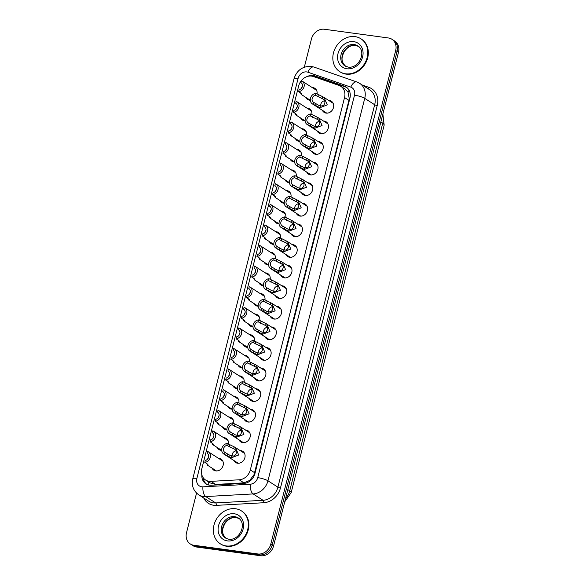 <?xml version="1.0" encoding="UTF-8"?>
<svg xmlns="http://www.w3.org/2000/svg" width="585" height="585" viewBox="0 0 585 585"><rect width="100%" height="100%" fill="white"/><g stroke="black" fill="none" stroke-linecap="round" stroke-linejoin="round"><path stroke-width="0.88" d="M240.084 450.53A6.647 5.638 122.7 0 1 240.749 450.582A6.647 5.638 122.7 0 1 242.738 451.306A6.647 5.638 122.7 0 1 244.479 458.845A6.647 5.638 122.7 0 1 237.554 463.218A6.647 5.638 122.7 0 1 235.565 462.494A6.647 5.638 122.7 0 1 233.751 460.402M245.29 429.938A6.647 5.638 122.7 0 1 245.963 429.982A6.647 5.638 122.7 0 1 247.945 430.714A6.647 5.638 122.7 0 1 249.693 438.253A6.647 5.638 122.7 0 1 242.76 442.626A6.647 5.638 122.7 0 1 240.771 441.902A6.647 5.638 122.7 0 1 238.965 439.81M250.504 409.339A6.647 5.638 122.7 0 1 251.17 409.39A6.647 5.638 122.7 0 1 253.159 410.114A6.647 5.638 122.7 0 1 254.899 417.653A6.647 5.638 122.7 0 1 247.974 422.026A6.647 5.638 122.7 0 1 245.985 421.302A6.647 5.638 122.7 0 1 244.172 419.211M255.718 388.747A6.647 5.638 122.7 0 1 256.384 388.798A6.647 5.638 122.7 0 1 258.373 389.522A6.647 5.638 122.7 0 1 260.113 397.061A6.647 5.638 122.7 0 1 253.188 401.434A6.647 5.638 122.7 0 1 251.199 400.71A6.647 5.638 122.7 0 1 249.386 398.619M260.925 368.155A6.647 5.638 122.7 0 1 261.597 368.199A6.647 5.638 122.7 0 1 263.579 368.923A6.647 5.638 122.7 0 1 265.327 376.462A6.647 5.638 122.7 0 1 258.394 380.842A6.647 5.638 122.7 0 1 256.405 380.111A6.647 5.638 122.7 0 1 254.599 378.027M266.138 347.556A6.647 5.638 122.7 0 1 266.804 347.607A6.647 5.638 122.7 0 1 268.793 348.331A6.647 5.638 122.7 0 1 270.533 355.87A6.647 5.638 122.7 0 1 263.608 360.243A6.647 5.638 122.7 0 1 261.619 359.519A6.647 5.638 122.7 0 1 259.806 357.428M271.352 326.964A6.647 5.638 122.7 0 1 272.018 327.008A6.647 5.638 122.7 0 1 274.007 327.739A6.647 5.638 122.7 0 1 275.747 335.278A6.647 5.638 122.7 0 1 268.822 339.651A6.647 5.638 122.7 0 1 266.833 338.927A6.647 5.638 122.7 0 1 265.02 336.836M276.559 306.364A6.647 5.638 122.7 0 1 277.231 306.416A6.647 5.638 122.7 0 1 279.213 307.14A6.647 5.638 122.7 0 1 280.961 314.679A6.647 5.638 122.7 0 1 274.029 319.052A6.647 5.638 122.7 0 1 272.04 318.328A6.647 5.638 122.7 0 1 270.233 316.236M281.773 285.772A6.647 5.638 122.7 0 1 282.438 285.824A6.647 5.638 122.7 0 1 284.427 286.548A6.647 5.638 122.7 0 1 286.167 294.087A6.647 5.638 122.7 0 1 279.242 298.46A6.647 5.638 122.7 0 1 277.253 297.736A6.647 5.638 122.7 0 1 275.44 295.644M286.986 265.18A6.647 5.638 122.7 0 1 287.652 265.224A6.647 5.638 122.7 0 1 289.641 265.948A6.647 5.638 122.7 0 1 291.381 273.488A6.647 5.638 122.7 0 1 284.449 277.868A6.647 5.638 122.7 0 1 282.467 277.136A6.647 5.638 122.7 0 1 280.654 275.052M292.193 244.581A6.647 5.638 122.7 0 1 292.866 244.632A6.647 5.638 122.7 0 1 294.847 245.356A6.647 5.638 122.7 0 1 296.595 252.895A6.647 5.638 122.7 0 1 289.663 257.268A6.647 5.638 122.7 0 1 287.674 256.544A6.647 5.638 122.7 0 1 285.868 254.453M297.407 223.989A6.647 5.638 122.7 0 1 298.072 224.033A6.647 5.638 122.7 0 1 300.061 224.764A6.647 5.638 122.7 0 1 301.801 232.303A6.647 5.638 122.7 0 1 294.877 236.676A6.647 5.638 122.7 0 1 292.888 235.952A6.647 5.638 122.7 0 1 291.074 233.861M302.62 203.39A6.647 5.638 122.7 0 1 303.286 203.441A6.647 5.638 122.7 0 1 305.275 204.165A6.647 5.638 122.7 0 1 307.015 211.704A6.647 5.638 122.7 0 1 300.083 216.077A6.647 5.638 122.7 0 1 298.101 215.353A6.647 5.638 122.7 0 1 296.288 213.262M307.827 182.798A6.647 5.638 122.7 0 1 308.492 182.849A6.647 5.638 122.7 0 1 310.481 183.573A6.647 5.638 122.7 0 1 312.229 191.112A6.647 5.638 122.7 0 1 305.297 195.485A6.647 5.638 122.7 0 1 303.308 194.761A6.647 5.638 122.7 0 1 301.502 192.67M313.041 162.206A6.647 5.638 122.7 0 1 313.706 162.25A6.647 5.638 122.7 0 1 315.695 162.974A6.647 5.638 122.7 0 1 317.436 170.513A6.647 5.638 122.7 0 1 310.511 174.893A6.647 5.638 122.7 0 1 308.522 174.162A6.647 5.638 122.7 0 1 306.708 172.078M318.255 141.607A6.647 5.638 122.7 0 1 318.92 141.658A6.647 5.638 122.7 0 1 320.909 142.382A6.647 5.638 122.7 0 1 322.649 149.921A6.647 5.638 122.7 0 1 315.717 154.294A6.647 5.638 122.7 0 1 313.736 153.57A6.647 5.638 122.7 0 1 311.922 151.478M323.461 121.015A6.647 5.638 122.7 0 1 324.127 121.058A6.647 5.638 122.7 0 1 326.116 121.79A6.647 5.638 122.7 0 1 327.863 129.329A6.647 5.638 122.7 0 1 320.931 133.702A6.647 5.638 122.7 0 1 318.942 132.978A6.647 5.638 122.7 0 1 317.136 130.886M328.675 100.415A6.647 5.638 122.7 0 1 329.34 100.466A6.647 5.638 122.7 0 1 331.329 101.19A6.647 5.638 122.7 0 1 333.07 108.73A6.647 5.638 122.7 0 1 326.145 113.102A6.647 5.638 122.7 0 1 324.156 112.379A6.647 5.638 122.7 0 1 322.342 110.287M218.337 458.223A6.647 5.638 122.7 0 1 219.002 458.267A6.647 5.638 122.7 0 1 220.991 458.998A6.647 5.638 122.7 0 1 222.731 466.537A6.647 5.638 122.7 0 1 215.806 470.91A6.647 5.638 122.7 0 1 213.817 470.186A6.647 5.638 122.7 0 1 212.004 468.095M223.55 437.624A6.647 5.638 122.7 0 1 224.216 437.675A6.647 5.638 122.7 0 1 226.205 438.399A6.647 5.638 122.7 0 1 228.464 444.205M221.715 450.362A6.647 5.638 122.7 0 1 221.013 450.311A6.647 5.638 122.7 0 1 219.024 449.587A6.647 5.638 122.7 0 1 217.218 447.496M228.757 417.032A6.647 5.638 122.7 0 1 229.422 417.083A6.647 5.638 122.7 0 1 231.411 417.807A6.647 5.638 122.7 0 1 233.678 423.613M215.251 421.171L215.733 419.255A3.912 3.313 -57.3 0 0 218.958 416.162A3.912 3.313 -57.3 0 0 217.73 412.279A3.912 3.313 -57.3 0 0 217.525 412.162L218.015 410.246A5.865 4.972 -57.3 0 1 218.783 410.633A5.865 4.972 -57.3 0 1 220.53 416.739A5.865 4.972 -57.3 0 1 215.251 421.171L217.642 422.706L218.439 423.862L217.774 423.92L226.892 429.77A6.647 5.638 122.7 0 1 226.227 429.719A6.647 5.638 122.7 0 1 224.238 428.995A6.647 5.638 122.7 0 1 222.432 426.904M233.971 396.44A6.647 5.638 122.7 0 1 234.636 396.484A6.647 5.638 122.7 0 1 236.625 397.208A6.647 5.638 122.7 0 1 238.885 403.014M232.135 409.171A6.647 5.638 122.7 0 1 231.441 409.127A6.647 5.638 122.7 0 1 229.452 408.396A6.647 5.638 122.7 0 1 227.638 406.312M239.185 375.841A6.647 5.638 122.7 0 1 239.85 375.892A6.647 5.638 122.7 0 1 241.839 376.616A6.647 5.638 122.7 0 1 244.099 382.422M237.349 388.579A6.647 5.638 122.7 0 1 236.647 388.528A6.647 5.638 122.7 0 1 234.658 387.804A6.647 5.638 122.7 0 1 232.852 385.712M244.391 355.249A6.647 5.638 122.7 0 1 245.056 355.292A6.647 5.638 122.7 0 1 247.045 356.024A6.647 5.638 122.7 0 1 249.312 361.83M242.556 367.98A6.647 5.638 122.7 0 1 241.861 367.936A6.647 5.638 122.7 0 1 239.872 367.212A6.647 5.638 122.7 0 1 238.066 365.12M249.605 334.649A6.647 5.638 122.7 0 1 250.27 334.7A6.647 5.638 122.7 0 1 252.259 335.424A6.647 5.638 122.7 0 1 254.519 341.23M247.769 347.388A6.647 5.638 122.7 0 1 247.075 347.336A6.647 5.638 122.7 0 1 245.086 346.612A6.647 5.638 122.7 0 1 243.272 344.521M254.819 314.057A6.647 5.638 122.7 0 1 255.484 314.108A6.647 5.638 122.7 0 1 257.473 314.832A6.647 5.638 122.7 0 1 259.733 320.639M252.983 326.796A6.647 5.638 122.7 0 1 252.281 326.744A6.647 5.638 122.7 0 1 250.292 326.02A6.647 5.638 122.7 0 1 248.486 323.929M260.025 293.465A6.647 5.638 122.7 0 1 260.691 293.509A6.647 5.638 122.7 0 1 262.68 294.233A6.647 5.638 122.7 0 1 264.939 300.039M258.19 306.196A6.647 5.638 122.7 0 1 257.495 306.152A6.647 5.638 122.7 0 1 255.506 305.421A6.647 5.638 122.7 0 1 253.7 303.337M265.239 272.866A6.647 5.638 122.7 0 1 265.904 272.917A6.647 5.638 122.7 0 1 267.893 273.641A6.647 5.638 122.7 0 1 270.153 279.447M263.404 285.604A6.647 5.638 122.7 0 1 262.709 285.553A6.647 5.638 122.7 0 1 260.72 284.829A6.647 5.638 122.7 0 1 258.906 282.738M270.453 252.274A6.647 5.638 122.7 0 1 271.118 252.318A6.647 5.638 122.7 0 1 273.107 253.049A6.647 5.638 122.7 0 1 275.367 258.855M268.617 265.005A6.647 5.638 122.7 0 1 267.915 264.961A6.647 5.638 122.7 0 1 265.926 264.237A6.647 5.638 122.7 0 1 264.12 262.146M275.659 231.675A6.647 5.638 122.7 0 1 276.325 231.726A6.647 5.638 122.7 0 1 278.314 232.45A6.647 5.638 122.7 0 1 280.573 238.256M273.824 244.413A6.647 5.638 122.7 0 1 273.129 244.362A6.647 5.638 122.7 0 1 271.14 243.638A6.647 5.638 122.7 0 1 269.327 241.546M280.873 211.083A6.647 5.638 122.7 0 1 281.539 211.134A6.647 5.638 122.7 0 1 283.528 211.858A6.647 5.638 122.7 0 1 285.787 217.664M279.038 223.821A6.647 5.638 122.7 0 1 278.343 223.77A6.647 5.638 122.7 0 1 276.354 223.046A6.647 5.638 122.7 0 1 274.541 220.954M286.087 190.491A6.647 5.638 122.7 0 1 286.752 190.534A6.647 5.638 122.7 0 1 288.741 191.258A6.647 5.638 122.7 0 1 291.001 197.065M284.252 203.222A6.647 5.638 122.7 0 1 283.549 203.178A6.647 5.638 122.7 0 1 281.56 202.447A6.647 5.638 122.7 0 1 279.754 200.362M291.293 169.891A6.647 5.638 122.7 0 1 291.959 169.942A6.647 5.638 122.7 0 1 293.948 170.666A6.647 5.638 122.7 0 1 296.207 176.473M289.458 182.63A6.647 5.638 122.7 0 1 288.763 182.578A6.647 5.638 122.7 0 1 286.774 181.855A6.647 5.638 122.7 0 1 284.961 179.763M296.507 149.299A6.647 5.638 122.7 0 1 297.173 149.343A6.647 5.638 122.7 0 1 299.162 150.074A6.647 5.638 122.7 0 1 301.421 155.881M282.994 153.438L283.484 151.522A3.912 3.313 -57.3 0 0 286.701 148.429A3.912 3.313 -57.3 0 0 285.48 144.546A3.912 3.313 -57.3 0 0 285.275 144.429L285.758 142.513A5.865 4.972 -57.3 0 1 286.533 142.901A5.865 4.972 -57.3 0 1 288.281 149.007A5.865 4.972 -57.3 0 1 282.994 153.438L285.385 154.974L286.182 156.129L285.517 156.188L294.643 162.03A6.647 5.638 122.7 0 1 293.977 161.987A6.647 5.638 122.7 0 1 291.988 161.263A6.647 5.638 122.7 0 1 290.175 159.171M301.721 128.7A6.647 5.638 122.7 0 1 302.386 128.751A6.647 5.638 122.7 0 1 304.375 129.475A6.647 5.638 122.7 0 1 306.635 135.281M299.886 141.438A6.647 5.638 122.7 0 1 299.184 141.387A6.647 5.638 122.7 0 1 297.195 140.663A6.647 5.638 122.7 0 1 295.388 138.572M306.928 108.108A6.647 5.638 122.7 0 1 307.593 108.159A6.647 5.638 122.7 0 1 309.582 108.883A6.647 5.638 122.7 0 1 311.842 114.689M293.421 112.247L293.904 110.331A3.912 3.313 -57.3 0 0 297.121 107.238A3.912 3.313 -57.3 0 0 295.9 103.355A3.912 3.313 -57.3 0 0 295.696 103.238L296.185 101.322A5.865 4.972 -57.3 0 1 296.953 101.71A5.865 4.972 -57.3 0 1 298.701 107.815A5.865 4.972 -57.3 0 1 293.421 112.247L295.813 113.782L296.61 114.938L295.944 114.996L305.063 120.846A6.647 5.638 122.7 0 1 304.397 120.795A6.647 5.638 122.7 0 1 302.408 120.071A6.647 5.638 122.7 0 1 300.595 117.98M312.141 87.516A6.647 5.638 122.7 0 1 312.807 87.56A6.647 5.638 122.7 0 1 314.796 88.284A6.647 5.638 122.7 0 1 317.055 94.09M310.306 100.247A6.647 5.638 122.7 0 1 309.611 100.203A6.647 5.638 122.7 0 1 307.622 99.472A6.647 5.638 122.7 0 1 305.809 97.388M313.341 76.511A11.729 9.945 -57.3 0 0 311.63 76.101A11.729 9.945 -57.3 0 0 298.694 85.878L201.81 468.768A11.729 9.945 -57.3 0 0 205.591 480.014A11.729 9.945 -57.3 0 0 210.9 481.367L239.185 479.795A11.729 9.945 -57.3 0 0 250.314 469.952L344.543 97.549A11.729 9.945 -57.3 0 0 340.77 86.295A11.729 9.945 -57.3 0 0 338.971 85.425L313.341 76.511M205.591 480.014L210.117 482.917L215.689 484.438L243.974 482.866L249.729 480.409L254.08 474.574L348.916 100.349L349.238 98.492L348.002 92.02L345.523 89.344L340.77 86.295M304.317 67.187L311.447 39.027A11.729 9.945 122.7 0 1 324.375 29.25L388.403 37.974A11.729 9.945 122.7 0 1 391.906 39.253A11.729 9.945 122.7 0 1 395.687 50.5L270.767 544.189A11.729 9.945 122.7 0 1 257.839 553.958L193.81 545.242L195.207 546.134A11.729 9.945 122.7 0 1 191.697 544.854A11.729 9.945 122.7 0 0 195.207 546.134L259.228 554.858L195.207 546.134L196.597 547.026A11.729 9.945 122.7 0 1 193.094 545.746L190.3 543.955A11.729 9.945 122.7 0 1 186.52 532.708L196.553 493.082M270.767 544.189L272.164 545.081A11.729 9.945 122.7 0 1 259.228 554.858A11.729 9.945 122.7 0 0 272.164 545.081L397.083 51.4L272.164 545.081L273.553 545.973A11.729 9.945 122.7 0 1 260.625 555.75L196.597 547.026M391.906 39.253L393.303 40.146A11.729 9.945 122.7 0 1 397.083 51.4A11.729 9.945 122.7 0 0 393.303 40.146L394.699 41.045A11.729 9.945 122.7 0 1 398.48 52.292L273.553 545.973M201.832 474.815A11.729 9.945 -57.3 0 0 205.964 483.875A11.729 9.945 -57.3 0 0 211.273 485.228L243.799 483.422A11.729 9.945 -57.3 0 0 254.936 473.572L349.896 98.273A11.729 9.945 -57.3 0 0 346.123 87.026A11.729 9.945 -57.3 0 0 344.324 86.156L314.847 75.904A11.729 9.945 -57.3 0 0 313.136 75.494A11.729 9.945 -57.3 0 0 307.205 76.525M312.712 76.321A11.729 9.945 122.7 0 1 314.533 76.386A11.729 9.945 122.7 0 1 316.244 76.796L345.72 87.048A11.729 9.945 122.7 0 1 346.795 87.509M193.81 545.242A11.729 9.945 122.7 0 1 190.3 543.955M206.688 484.285A11.729 9.945 122.7 0 1 203.258 477.806M298.628 91.655L299.118 89.739A3.912 3.313 -57.3 0 0 302.335 86.646A3.912 3.313 -57.3 0 0 301.114 82.763A3.912 3.313 -57.3 0 0 300.909 82.646L301.392 80.73A5.865 4.972 -57.3 0 1 302.167 81.118A5.865 4.972 -57.3 0 1 303.915 87.224A5.865 4.972 -57.3 0 1 298.628 91.655L301.019 93.19L301.816 94.339L301.151 94.397L300.558 92.891M301.348 88.43L302.482 85.871M300.909 82.646L301.304 82.894M313.626 102.368L318.825 105.388L320.456 105.768C325.026 107.04 326.766 100.174 322.255 98.646L315.425 95.275A3.912 3.313 -57.3 0 0 312.2 98.368A3.912 3.313 -57.3 0 0 313.428 102.251A3.912 3.313 -57.3 0 0 313.626 102.368L313.143 104.284L319.973 107.677L327.286 104.89L324.017 97.432L333.143 103.282M322.642 98.872L322.255 98.646L322.745 96.73L324.017 97.432M313.143 104.284A5.865 4.972 -57.3 0 1 312.368 103.896A5.865 4.972 -57.3 0 1 310.62 97.79A5.865 4.972 -57.3 0 1 315.907 93.359L322.745 96.73M315.907 93.359L315.425 95.275M324.565 100.81A3.912 3.313 -57.3 0 0 320.814 105.79M345.611 73.798A19.546 16.577 122.7 0 1 339.761 71.662A19.546 16.577 122.7 0 1 334.642 49.484A19.546 16.577 122.7 0 1 355.015 36.621A19.546 16.577 122.7 0 1 360.865 38.756A19.546 16.577 122.7 0 1 365.991 60.928A19.546 16.577 122.7 0 1 345.611 73.798M360.865 38.756L361.391 39.093A19.546 16.577 122.7 0 1 366.517 61.264A19.546 16.577 122.7 0 1 346.137 74.134A19.546 16.577 122.7 0 1 340.287 71.999L339.761 71.662M295.944 114.996L295.345 113.483M296.134 109.022L297.268 106.463M295.696 103.238L296.09 103.494M288.208 132.846L288.69 130.93A3.912 3.313 -57.3 0 0 291.915 127.83A3.912 3.313 -57.3 0 0 290.686 123.954A3.912 3.313 -57.3 0 0 290.489 123.837L290.972 121.914A5.865 4.972 -57.3 0 1 291.747 122.309A5.865 4.972 -57.3 0 1 293.495 128.415A5.865 4.972 -57.3 0 1 288.208 132.846L290.599 134.382L291.396 135.53L290.73 135.588L290.131 134.082M290.92 129.621L292.061 127.062M290.489 123.837L290.877 124.086M285.517 156.188L284.924 154.674M285.714 150.213L286.847 147.654M285.275 144.429L285.67 144.685M277.787 174.037L278.27 172.114A3.912 3.313 -57.3 0 0 281.487 169.021A3.912 3.313 -57.3 0 0 280.266 165.145A3.912 3.313 -57.3 0 0 280.061 165.021L280.551 163.105A5.865 4.972 -57.3 0 1 281.319 163.5A5.865 4.972 -57.3 0 1 283.067 169.606A5.865 4.972 -57.3 0 1 277.787 174.037L280.178 175.566L280.976 176.721L280.31 176.78L279.71 175.266M280.5 170.805L281.634 168.253M280.061 165.021L280.456 165.277M308.419 122.96L313.611 125.98L315.242 126.36C319.82 127.632 321.553 120.766 317.048 119.238L310.211 115.867A3.912 3.313 -57.3 0 0 306.993 118.96A3.912 3.313 -57.3 0 0 308.215 122.843A3.912 3.313 -57.3 0 0 308.419 122.96L307.929 124.876L314.759 128.276L322.072 125.49L318.81 118.031L327.929 123.874M317.436 119.472L317.048 119.238L317.531 117.329L318.81 118.031M307.929 124.876A5.865 4.972 -57.3 0 1 307.162 124.488A5.865 4.972 -57.3 0 1 305.414 118.382A5.865 4.972 -57.3 0 1 310.693 113.951L317.531 117.329M310.693 113.951L310.211 115.867M319.351 121.402A3.912 3.313 -57.3 0 0 315.608 126.382M303.205 143.559L308.405 146.579L310.035 146.959C314.606 148.232 316.346 141.365 311.834 139.83L304.997 136.466A3.912 3.313 -57.3 0 0 301.78 139.559A3.912 3.313 -57.3 0 0 303.001 143.442A3.912 3.313 -57.3 0 0 303.205 143.559L302.723 145.475L309.545 148.868L316.865 146.082L313.597 138.623L322.715 144.473M312.222 140.064L311.834 139.83L312.317 137.921L313.597 138.623M302.723 145.475A5.865 4.972 -57.3 0 1 301.948 145.087A5.865 4.972 -57.3 0 1 300.2 138.981A5.865 4.972 -57.3 0 1 305.487 134.55L312.317 137.921M305.487 134.55L304.997 136.466M314.145 142.001A3.912 3.313 -57.3 0 0 310.394 146.981M297.992 164.151L303.191 167.171L304.822 167.551C309.392 168.824 311.132 161.957 306.628 160.429L299.791 157.058A3.912 3.313 -57.3 0 0 296.566 160.151A3.912 3.313 -57.3 0 0 297.794 164.034A3.912 3.313 -57.3 0 0 297.992 164.151L297.509 166.067L304.339 169.467L311.651 166.681L308.383 159.215L317.509 165.065M307.008 160.656L306.628 160.429L307.11 158.513L308.383 159.215M297.509 166.067A5.865 4.972 -57.3 0 1 296.734 165.679A5.865 4.972 -57.3 0 1 294.986 159.573A5.865 4.972 -57.3 0 1 300.273 155.142L307.11 158.513M300.273 155.142L299.791 157.058M308.931 162.593A3.912 3.313 -57.3 0 0 305.187 167.573M226.146 545.922A19.546 16.577 122.7 0 1 220.296 543.787A19.546 16.577 122.7 0 1 215.17 521.608A19.546 16.577 122.7 0 1 235.55 508.745A19.546 16.577 122.7 0 1 241.4 510.88A19.546 16.577 122.7 0 1 246.526 533.052A19.546 16.577 122.7 0 1 226.146 545.922M241.4 510.88L241.927 511.217A19.546 16.577 122.7 0 1 247.045 533.388A19.546 16.577 122.7 0 1 226.666 546.251A19.546 16.577 122.7 0 1 220.823 544.116L220.296 543.787M272.573 194.63L273.056 192.714A3.912 3.313 -57.3 0 0 276.281 189.62A3.912 3.313 -57.3 0 0 275.052 185.737A3.912 3.313 -57.3 0 0 274.855 185.62L275.338 183.705A5.865 4.972 -57.3 0 1 276.113 184.092A5.865 4.972 -57.3 0 1 277.86 190.198A5.865 4.972 -57.3 0 1 272.573 194.63L274.965 196.165L275.762 197.313L275.096 197.372L274.497 195.865M275.286 191.405L276.427 188.845M274.855 185.62L275.25 185.869M267.36 215.221L267.85 213.306A3.912 3.313 -57.3 0 0 271.067 210.212A3.912 3.313 -57.3 0 0 269.846 206.329A3.912 3.313 -57.3 0 0 269.641 206.212L270.124 204.297A5.865 4.972 -57.3 0 1 270.899 204.684A5.865 4.972 -57.3 0 1 272.647 210.79A5.865 4.972 -57.3 0 1 267.36 215.221L269.751 216.757L270.548 217.912L269.882 217.971L269.29 216.457M270.08 211.997L271.213 209.437M269.641 206.212L270.036 206.468M262.153 235.821L262.636 233.905A3.912 3.313 -57.3 0 0 265.853 230.804A3.912 3.313 -57.3 0 0 264.632 226.929A3.912 3.313 -57.3 0 0 264.427 226.812L264.917 224.889A5.865 4.972 -57.3 0 1 265.685 225.283A5.865 4.972 -57.3 0 1 267.433 231.389A5.865 4.972 -57.3 0 1 262.153 235.821L264.544 237.356L265.341 238.505L264.676 238.563L264.076 237.057M264.866 232.596L265.999 230.037M264.427 226.812L264.822 227.06M292.785 184.743L297.977 187.77L299.608 188.143C304.185 189.416 305.918 182.549 301.414 181.021L294.577 177.657A3.912 3.313 -57.3 0 0 291.359 180.75A3.912 3.313 -57.3 0 0 292.58 184.626A3.912 3.313 -57.3 0 0 292.785 184.743L292.295 186.666L299.125 190.059L306.438 187.273L303.176 179.814L312.295 185.664M301.801 181.255L301.414 181.021L301.897 179.112L303.176 179.814M292.295 186.666A5.865 4.972 -57.3 0 1 291.527 186.271A5.865 4.972 -57.3 0 1 289.78 180.165A5.865 4.972 -57.3 0 1 295.059 175.734L301.897 179.112M295.059 175.734L294.577 177.657M303.717 183.193A3.912 3.313 -57.3 0 0 299.973 188.165M287.571 205.342L292.771 208.362L294.401 208.743C298.972 210.015 300.712 203.149 296.2 201.62L289.363 198.249A3.912 3.313 -57.3 0 0 286.145 201.342A3.912 3.313 -57.3 0 0 287.367 205.225A3.912 3.313 -57.3 0 0 287.571 205.342L287.089 207.258L293.911 210.651L301.231 207.865L297.962 200.406L307.081 206.256M296.588 201.847L296.2 201.62L296.683 199.704L297.962 200.406M287.089 207.258A5.865 4.972 -57.3 0 1 286.314 206.871A5.865 4.972 -57.3 0 1 284.566 200.765A5.865 4.972 -57.3 0 1 289.853 196.333L296.683 199.704M289.853 196.333L289.363 198.249M298.511 203.785A3.912 3.313 -57.3 0 0 294.76 208.765M282.358 225.934L287.557 228.954L289.187 229.335C293.758 230.607 295.498 223.741 290.994 222.212L284.156 218.841A3.912 3.313 -57.3 0 0 280.932 221.934A3.912 3.313 -57.3 0 0 282.16 225.817A3.912 3.313 -57.3 0 0 282.358 225.934L281.875 227.85L288.705 231.25L296.017 228.464L292.749 221.006L301.875 226.848M291.374 222.446L290.994 222.212L291.476 220.304L292.749 221.006M281.875 227.85A5.865 4.972 -57.3 0 1 281.1 227.463A5.865 4.972 -57.3 0 1 279.352 221.357A5.865 4.972 -57.3 0 1 284.639 216.925L291.476 220.304M284.639 216.925L284.156 218.841M293.297 224.377A3.912 3.313 -57.3 0 0 289.553 229.357M256.939 256.413L257.422 254.497A3.912 3.313 -57.3 0 0 260.647 251.404A3.912 3.313 -57.3 0 0 259.418 247.521A3.912 3.313 -57.3 0 0 259.221 247.404L259.703 245.488A5.865 4.972 -57.3 0 1 260.479 245.875A5.865 4.972 -57.3 0 1 262.226 251.981A5.865 4.972 -57.3 0 1 256.939 256.413L259.33 257.948L260.128 259.104L259.462 259.162L258.863 257.649M259.652 253.188L260.793 250.629M259.221 247.404L259.616 247.66M251.725 277.012L252.215 275.089A3.912 3.313 -57.3 0 0 255.433 271.996A3.912 3.313 -57.3 0 0 254.212 268.12A3.912 3.313 -57.3 0 0 254.007 267.996L254.49 266.08A5.865 4.972 -57.3 0 1 255.265 266.475A5.865 4.972 -57.3 0 1 257.012 272.581A5.865 4.972 -57.3 0 1 251.725 277.012L254.117 278.54L254.914 279.696L254.248 279.754L253.656 278.241M254.446 273.78L255.579 271.228M254.007 267.996L254.402 268.252M246.519 297.604L247.002 295.688A3.912 3.313 -57.3 0 0 250.219 292.595A3.912 3.313 -57.3 0 0 248.998 288.712A3.912 3.313 -57.3 0 0 248.793 288.595L249.283 286.679A5.865 4.972 -57.3 0 1 250.051 287.067A5.865 4.972 -57.3 0 1 251.799 293.173A5.865 4.972 -57.3 0 1 246.519 297.604L248.91 299.14L249.707 300.288L249.042 300.346L248.442 298.84M249.232 294.379L250.365 291.82M248.793 288.595L249.188 288.844M241.305 318.196L241.788 316.28A3.912 3.313 -57.3 0 0 245.013 313.187A3.912 3.313 -57.3 0 0 243.784 309.304A3.912 3.313 -57.3 0 0 243.587 309.187L244.069 307.271A5.865 4.972 -57.3 0 1 244.844 307.659A5.865 4.972 -57.3 0 1 246.592 313.765A5.865 4.972 -57.3 0 1 241.305 318.196L243.696 319.732L244.493 320.887L243.828 320.946L243.228 319.432M244.018 314.971L245.159 312.412M243.587 309.187L243.982 309.443M236.091 338.795L236.581 336.88A3.912 3.313 -57.3 0 0 239.799 333.779A3.912 3.313 -57.3 0 0 238.578 329.903A3.912 3.313 -57.3 0 0 238.373 329.786L238.855 327.863A5.865 4.972 -57.3 0 1 239.631 328.258A5.865 4.972 -57.3 0 1 241.378 334.364A5.865 4.972 -57.3 0 1 236.091 338.795L238.483 340.331L239.28 341.479L238.621 341.538L238.022 340.031M238.812 335.571L239.945 333.011M238.373 329.786L238.768 330.035M277.151 246.534L282.343 249.554L283.974 249.934C288.551 251.206 290.284 244.34 285.78 242.804L278.943 239.44A3.912 3.313 -57.3 0 0 275.725 242.534A3.912 3.313 -57.3 0 0 276.946 246.417A3.912 3.313 -57.3 0 0 277.151 246.534L276.661 248.449L283.491 251.842L290.803 249.056L287.542 241.598L296.661 247.448M286.167 243.038L285.78 242.804L286.262 240.896L287.542 241.598M276.661 248.449A5.865 4.972 -57.3 0 1 275.893 248.062A5.865 4.972 -57.3 0 1 274.146 241.956A5.865 4.972 -57.3 0 1 279.425 237.525L286.262 240.896M279.425 237.525L278.943 239.44M288.083 244.976A3.912 3.313 -57.3 0 0 284.339 249.956M271.937 267.126L277.136 270.146L278.767 270.526C283.337 271.798 285.078 264.932 280.566 263.404L273.729 260.033A3.912 3.313 -57.3 0 0 270.511 263.126A3.912 3.313 -57.3 0 0 271.733 267.009A3.912 3.313 -57.3 0 0 271.937 267.126L271.455 269.041L278.284 272.442L285.597 269.656L282.328 262.19L291.447 268.04M280.954 263.63L280.566 263.404L281.049 261.488L282.328 262.19M271.455 269.041A5.865 4.972 -57.3 0 1 270.68 268.654A5.865 4.972 -57.3 0 1 268.932 262.548A5.865 4.972 -57.3 0 1 274.219 258.117L281.049 261.488M274.219 258.117L273.729 260.033M282.877 265.568A3.912 3.313 -57.3 0 0 279.125 270.548M266.723 287.718L271.923 290.745L273.553 291.118C278.124 292.39 279.864 285.524 275.359 283.996L268.522 280.632A3.912 3.313 -57.3 0 0 265.298 283.725A3.912 3.313 -57.3 0 0 266.526 287.601A3.912 3.313 -57.3 0 0 266.723 287.718L266.241 289.641L273.071 293.034L280.383 290.248L277.114 282.789L286.24 288.639M275.74 284.23L275.359 283.996L275.842 282.087L277.114 282.789M266.241 289.641A5.865 4.972 -57.3 0 1 265.466 289.246A5.865 4.972 -57.3 0 1 263.718 283.14A5.865 4.972 -57.3 0 1 269.005 278.709L275.842 282.087M269.005 278.709L268.522 280.632M277.663 286.167A3.912 3.313 -57.3 0 0 273.919 291.14M261.517 308.317L266.709 311.337L268.339 311.717C272.917 312.99 274.65 306.123 270.146 304.595L263.308 301.224A3.912 3.313 -57.3 0 0 260.091 304.317A3.912 3.313 -57.3 0 0 261.312 308.2A3.912 3.313 -57.3 0 0 261.517 308.317L261.027 310.233L267.857 313.626L275.169 310.84L271.908 303.381L281.027 309.231M270.533 304.822L270.146 304.595L270.628 302.679L271.908 303.381M261.027 310.233A5.865 4.972 -57.3 0 1 260.259 309.845A5.865 4.972 -57.3 0 1 258.511 303.739A5.865 4.972 -57.3 0 1 263.791 299.308L270.628 302.679M263.791 299.308L263.308 301.224M272.449 306.759A3.912 3.313 -57.3 0 0 268.705 311.739M256.303 328.909L261.502 331.929L263.133 332.309C267.703 333.582 269.444 326.715 264.932 325.187L258.095 321.816A3.912 3.313 -57.3 0 0 254.877 324.909A3.912 3.313 -57.3 0 0 256.098 328.792A3.912 3.313 -57.3 0 0 256.303 328.909L255.82 330.825L262.65 334.225L269.963 331.439L266.694 323.98L275.813 329.823M265.319 325.421L264.932 325.187L265.414 323.278L266.694 323.98M255.82 330.825A5.865 4.972 -57.3 0 1 255.045 330.437A5.865 4.972 -57.3 0 1 253.298 324.331A5.865 4.972 -57.3 0 1 258.585 319.9L265.414 323.278M258.585 319.9L258.095 321.816M267.243 327.351A3.912 3.313 -57.3 0 0 263.491 332.331M230.885 359.387L231.367 357.472A3.912 3.313 -57.3 0 0 234.585 354.378A3.912 3.313 -57.3 0 0 233.364 350.495A3.912 3.313 -57.3 0 0 233.159 350.378L233.649 348.463A5.865 4.972 -57.3 0 1 234.417 348.85A5.865 4.972 -57.3 0 1 236.164 354.956A5.865 4.972 -57.3 0 1 230.885 359.387L233.276 360.923L234.073 362.078L233.408 362.137L232.808 360.623M233.598 356.163L234.739 353.603M233.159 350.378L233.554 350.634M225.671 379.987L226.154 378.064A3.912 3.313 -57.3 0 0 229.379 374.97A3.912 3.313 -57.3 0 0 228.15 371.095A3.912 3.313 -57.3 0 0 227.953 370.97L228.435 369.055A5.865 4.972 -57.3 0 1 229.21 369.449A5.865 4.972 -57.3 0 1 230.958 375.555A5.865 4.972 -57.3 0 1 225.671 379.987L228.062 381.515L228.859 382.67L228.194 382.729L227.594 381.215M228.384 376.755L229.525 374.203M227.953 370.97L228.347 371.226M220.457 400.579L220.947 398.663A3.912 3.313 -57.3 0 0 224.165 395.57A3.912 3.313 -57.3 0 0 222.943 391.687A3.912 3.313 -57.3 0 0 222.739 391.57L223.221 389.654A5.865 4.972 -57.3 0 1 223.996 390.041A5.865 4.972 -57.3 0 1 225.744 396.147A5.865 4.972 -57.3 0 1 220.457 400.579L222.848 402.114L223.653 403.262L222.987 403.321L222.388 401.815M223.177 397.354L224.311 394.795M222.739 391.57L223.134 391.818M217.774 423.92L217.174 422.407M217.964 417.946L219.104 415.387M217.525 412.162L217.92 412.418M210.037 441.77L210.52 439.854A3.912 3.313 -57.3 0 0 213.744 436.754A3.912 3.313 -57.3 0 0 212.516 432.878A3.912 3.313 -57.3 0 0 212.318 432.761L212.801 430.838A5.865 4.972 -57.3 0 1 213.576 431.233A5.865 4.972 -57.3 0 1 215.324 437.339A5.865 4.972 -57.3 0 1 210.037 441.77L212.428 443.306L213.225 444.454L212.56 444.512L211.96 443.006M212.75 438.545L213.891 435.986M212.318 432.761L212.713 433.01M204.823 462.362L205.313 460.446A3.912 3.313 -57.3 0 0 208.531 457.353A3.912 3.313 -57.3 0 0 207.309 453.47A3.912 3.313 -57.3 0 0 207.105 453.353L207.587 451.437A5.865 4.972 -57.3 0 1 208.362 451.825A5.865 4.972 -57.3 0 1 210.11 457.931A5.865 4.972 -57.3 0 1 204.823 462.362L207.214 463.898L208.019 465.053L207.353 465.112L206.754 463.598M207.543 459.137L208.677 456.578M207.105 453.353L207.499 453.609M251.089 349.508L256.288 352.528L257.919 352.909C262.489 354.181 264.23 347.314 259.725 345.779L252.888 342.415A3.912 3.313 -57.3 0 0 249.663 345.508A3.912 3.313 -57.3 0 0 250.892 349.391A3.912 3.313 -57.3 0 0 251.089 349.508L250.607 351.424L257.437 354.817L264.749 352.031L261.48 344.572L270.606 350.422M260.106 346.013L259.725 345.779L260.208 343.87L261.48 344.572M250.607 351.424A5.865 4.972 -57.3 0 1 249.832 351.037A5.865 4.972 -57.3 0 1 248.084 344.931A5.865 4.972 -57.3 0 1 253.371 340.499L260.208 343.87M253.371 340.499L252.888 342.415M262.029 347.951A3.912 3.313 -57.3 0 0 258.285 352.93M245.883 370.1L251.075 373.12L252.705 373.501C257.283 374.773 259.016 367.906 254.512 366.378L247.674 363.007A3.912 3.313 -57.3 0 0 244.457 366.1A3.912 3.313 -57.3 0 0 245.678 369.983A3.912 3.313 -57.3 0 0 245.883 370.1L245.393 372.016L252.223 375.416L259.535 372.63L256.274 365.164L265.393 371.014M254.899 366.605L254.512 366.378L254.994 364.462L256.274 365.164M245.393 372.016A5.865 4.972 -57.3 0 1 244.625 371.629A5.865 4.972 -57.3 0 1 242.877 365.523A5.865 4.972 -57.3 0 1 248.157 361.091L254.994 364.462M248.157 361.091L247.674 363.007M256.815 368.543A3.912 3.313 -57.3 0 0 253.071 373.522M240.669 390.692L245.868 393.72L247.499 394.093C252.069 395.365 253.81 388.498 249.298 386.97L242.461 383.606A3.912 3.313 -57.3 0 0 239.243 386.7A3.912 3.313 -57.3 0 0 240.464 390.575A3.912 3.313 -57.3 0 0 240.669 390.692L240.186 392.615L247.016 396.008L254.329 393.222L251.06 385.764L260.179 391.614M249.685 387.204L249.298 386.97L249.78 385.062L251.06 385.764M240.186 392.615A5.865 4.972 -57.3 0 1 239.411 392.221A5.865 4.972 -57.3 0 1 237.664 386.115A5.865 4.972 -57.3 0 1 242.951 381.683L249.78 385.062M242.951 381.683L242.461 383.606M251.608 389.142A3.912 3.313 -57.3 0 0 247.857 394.115M235.455 411.292L240.654 414.312L242.285 414.692C246.855 415.964 248.596 409.098 244.091 407.57L237.254 404.198A3.912 3.313 -57.3 0 0 234.029 407.292A3.912 3.313 -57.3 0 0 235.258 411.175A3.912 3.313 -57.3 0 0 235.455 411.292L234.973 413.207L241.802 416.6L249.115 413.814L245.846 406.356L254.972 412.206M244.471 407.796L244.091 407.57L244.574 405.654L245.846 406.356M234.973 413.207A5.865 4.972 -57.3 0 1 234.197 412.82A5.865 4.972 -57.3 0 1 232.45 406.714A5.865 4.972 -57.3 0 1 237.737 402.283L244.574 405.654M237.737 402.283L237.254 404.198M246.395 409.734A3.912 3.313 -57.3 0 0 242.651 414.714M230.249 431.884L235.441 434.904L237.071 435.284C241.649 436.556 243.382 429.69 238.877 428.161L232.04 424.79A3.912 3.313 -57.3 0 0 228.823 427.884A3.912 3.313 -57.3 0 0 230.044 431.767A3.912 3.313 -57.3 0 0 230.249 431.884L229.759 433.799L236.589 437.2L243.901 434.414L240.64 426.955L249.758 432.798M239.265 428.395L238.877 428.161L239.36 426.253L240.64 426.955M229.759 433.799A5.865 4.972 -57.3 0 1 228.991 433.412A5.865 4.972 -57.3 0 1 227.243 427.306A5.865 4.972 -57.3 0 1 232.523 422.875L239.36 426.253M232.523 422.875L232.04 424.79M241.181 430.326A3.912 3.313 -57.3 0 0 237.437 435.306M225.035 452.483L230.234 455.503L231.865 455.883C236.435 457.156 238.175 450.289 233.664 448.753L226.826 445.39A3.912 3.313 -57.3 0 0 223.609 448.483A3.912 3.313 -57.3 0 0 224.83 452.366A3.912 3.313 -57.3 0 0 225.035 452.483L224.552 454.399L231.382 457.792L238.695 455.006L235.426 447.547L244.545 453.397M234.051 448.987L233.664 448.753L234.146 446.845L235.426 447.547M224.552 454.399A5.865 4.972 -57.3 0 1 223.777 454.011A5.865 4.972 -57.3 0 1 222.029 447.905A5.865 4.972 -57.3 0 1 227.316 443.474L234.146 446.845M227.316 443.474L226.826 445.39M235.974 450.925A3.912 3.313 -57.3 0 0 232.223 455.905M208.86 485.053A11.729 5.302 -93.2 0 1 208.713 482.018M349.823 98.58A11.729 2.274 -165.8 0 0 349.238 98.492M348.002 92.02A11.729 6.091 -70.8 0 1 349.121 90.317M254.614 474.654A11.729 2.274 -165.8 0 0 254.08 474.574M249.751 481.221A11.729 5.302 -93.2 0 1 249.729 480.409M348.916 100.349L344.543 97.549M254.687 472.753L250.314 469.952M243.974 482.866L239.185 479.795M215.689 484.438L210.9 481.367M380.806 122.133L382.7 123.347A13.682 2.654 14.2 0 1 384.169 125.102L291.184 492.57A13.682 2.654 -165.8 0 0 289.721 490.822L382.7 123.347A15.634 13.258 -57.3 0 0 382.605 115.033M285.553 498.559A15.634 13.258 -57.3 0 0 289.721 490.822L287.82 489.608M398.48 52.292L395.687 50.5M260.625 555.75L257.839 553.958M306.715 71.926A7.817 6.632 -57.3 0 0 298.094 78.441L196.882 478.442A7.817 6.632 -57.3 0 0 201.737 486.793A7.817 6.632 -57.3 0 0 202.936 486.844L250.314 484.212A7.817 6.632 -57.3 0 0 257.736 477.645L354.51 95.209A7.817 6.632 -57.3 0 0 350.795 87.128L307.856 72.196A7.817 6.632 -57.3 0 0 306.715 71.926M307.856 72.196A7.817 4.058 -70.8 0 1 313.918 67.048L311.264 66.412C302.599 66.112 296.851 70.229 294.006 78.756A7.817 1.521 14.2 0 1 298.094 78.441M354.51 95.209A7.817 1.521 14.2 0 1 364.733 98.368L267.967 480.804A15.634 13.258 122.7 0 1 253.122 493.93L205.744 496.563A15.634 13.258 122.7 0 1 203.346 496.468A15.634 13.258 122.7 0 1 198.666 494.756L208.604 501.133A15.634 13.258 -57.3 0 0 213.284 502.844A15.634 13.258 -57.3 0 0 215.682 502.932L263.06 500.299A15.634 13.258 -57.3 0 0 277.904 487.173L374.678 104.744A15.634 13.258 -57.3 0 0 369.64 89.739L359.695 83.37A15.634 13.258 122.7 0 1 364.733 98.368L374.678 104.744A1.952 0.38 -165.8 0 0 377.23 105.527L280.464 487.963A17.594 14.917 122.7 0 1 263.762 502.734L216.384 505.367A17.594 14.917 122.7 0 1 203.726 498.003M216.384 505.367A1.952 0.885 86.8 0 0 215.682 502.932L205.744 496.563A7.817 3.532 -93.2 0 1 202.936 486.844M362.386 85.096L368.872 87.348A17.594 14.917 122.7 0 1 377.23 105.527M250.314 484.212A7.817 3.532 -93.2 0 0 253.122 493.93L263.06 500.299A1.952 0.885 86.8 0 1 263.762 502.734M257.736 477.645A7.817 1.521 14.2 0 1 267.967 480.804L277.904 487.173A1.952 0.38 -165.8 0 0 280.464 487.963M367.848 88.591A1.952 1.016 109.2 0 0 368.872 87.348M350.795 87.128A7.817 4.058 -70.8 0 1 356.85 81.98L313.918 67.048M294.006 78.756L192.787 478.764A7.817 1.521 14.2 0 1 196.882 478.442M316.244 76.796L314.847 75.904M345.72 87.048L344.324 86.156M301.509 94.514L301.692 93.797M320.456 105.768L319.973 107.677M316.017 103.903L315.534 105.819M318.298 94.894L317.816 96.81M344.931 65.908A11.912 10.106 122.7 0 1 341.808 52.394A11.912 10.106 122.7 0 1 354.225 44.548A11.912 10.106 122.7 0 1 357.793 45.849C366.963 51.612 358.956 68.745 348.243 67.114L344.931 65.908M346.883 68.767A14.259 12.095 122.7 0 1 338.02 53.535A14.259 12.095 122.7 0 1 353.749 41.645A14.259 12.095 122.7 0 1 362.605 56.884A14.259 12.095 122.7 0 1 346.883 68.767M345.545 66.266A11.912 10.106 122.7 0 1 343.205 52.782A11.912 10.106 122.7 0 1 355.446 45.33A11.912 10.106 122.7 0 1 358.371 46.259M296.302 115.106L296.478 114.389M291.089 135.698L291.272 134.981M285.875 156.297L286.058 155.581M280.668 176.889L280.844 176.173M315.242 126.36L314.759 128.276M310.81 124.495L310.321 126.411M313.085 115.486L312.602 117.402M310.035 146.959L309.545 148.868M305.597 145.087L305.114 147.01M307.878 136.078L307.388 138.001M304.822 167.551L304.339 169.467M300.383 165.687L299.9 167.602M302.664 156.678L302.182 158.593M225.466 538.032A11.912 10.106 122.7 0 1 222.337 524.511A11.912 10.106 122.7 0 1 234.761 516.672A11.912 10.106 122.7 0 1 238.329 517.974C247.499 523.736 239.492 540.869 228.779 539.238L225.466 538.032M227.419 540.891A14.259 12.095 122.7 0 1 218.556 525.659A14.259 12.095 122.7 0 1 234.278 513.769A14.259 12.095 122.7 0 1 243.141 529.008A14.259 12.095 122.7 0 1 227.419 540.891M226.081 538.39A11.912 10.106 122.7 0 1 223.741 524.899A11.912 10.106 122.7 0 1 235.982 517.454A11.912 10.106 122.7 0 1 238.907 518.383M275.455 197.489L275.637 196.772M270.241 218.081L270.424 217.364M265.034 238.673L265.21 237.956M299.608 188.143L299.125 190.059M295.176 186.279L294.686 188.195M297.451 177.27L296.968 179.185M294.401 208.743L293.911 210.651M289.963 206.878L289.48 208.794M292.244 197.869L291.754 199.785M289.187 229.335L288.705 231.25M284.749 227.47L284.266 229.386M287.03 218.461L286.548 220.377M259.82 259.272L260.003 258.555M254.607 279.864L254.789 279.147M249.4 300.463L249.576 299.747M244.186 321.055L244.369 320.339M238.972 341.647L239.155 340.931M283.974 249.934L283.491 251.842M279.542 248.062L279.052 249.985M281.816 239.053L281.334 240.976M278.767 270.526L278.284 272.442M274.328 268.661L273.846 270.577M276.61 259.652L276.12 261.568M273.553 291.118L273.071 293.034M269.115 289.253L268.632 291.169M271.396 280.244L270.913 282.16M268.339 311.717L267.857 313.626M263.908 309.853L263.418 311.768M266.19 300.844L265.7 302.759M263.133 332.309L262.65 334.225M258.694 330.445L258.212 332.36M260.976 321.436L260.493 323.351M233.766 362.247L233.941 361.53M228.552 382.839L228.735 382.122M223.338 403.438L223.521 402.721M218.132 424.03L218.307 423.313M212.918 444.622L213.101 443.905M207.704 465.221L207.887 464.505M257.919 352.909L257.437 354.817M253.48 351.037L252.998 352.96M255.762 342.028L255.279 343.951M252.705 373.501L252.223 375.416M248.274 371.636L247.784 373.552M250.555 362.627L250.066 364.543M247.499 394.093L247.016 396.008M243.06 392.228L242.578 394.144M245.342 383.219L244.859 385.135M242.285 414.692L241.802 416.6M237.846 412.827L237.364 414.743M240.128 403.818L239.645 405.734M237.071 435.284L236.589 437.2M232.64 433.419L232.15 435.335M234.921 424.41L234.431 426.326M231.865 455.883L231.382 457.792M227.426 454.011L226.943 455.934M229.708 445.002L229.225 446.925M291.184 492.57L284.727 501.82M382.861 114.002L384.169 125.102M359.695 83.37L356.85 81.98M192.787 478.764C191.361 485.499 193.321 490.837 198.666 494.756M302.167 81.118L316.602 90.375M301.151 94.397L310.277 100.247M312.368 103.896L326.81 113.154M359.014 46.632L355.695 45.425C351.409 44.979 347.658 46.939 344.433 51.312C341.933 56.409 339.987 61.154 346.152 66.69M296.953 101.71L311.395 110.974M291.747 122.309L306.182 131.566M290.73 135.588L299.849 141.438M286.533 142.901L300.968 152.159M281.319 163.5L295.761 172.758M280.31 176.78L289.429 182.63M307.162 124.488L321.596 133.746M301.948 145.087L316.39 154.345M296.734 165.679L311.176 174.937M239.55 518.756L236.23 517.549C231.945 517.096 228.187 519.063 224.969 523.436C222.468 528.526 220.523 533.279 226.688 538.814M276.113 184.092L290.548 193.35M275.096 197.372L284.215 203.222M270.899 204.684L285.334 213.949M269.882 217.971L279.008 223.821M265.685 225.283L280.127 234.541M264.676 238.563L273.795 244.413M291.527 186.271L305.962 195.536M286.314 206.871L300.756 216.128M281.1 227.463L295.542 236.72M260.479 245.875L274.913 255.133M259.462 259.162L268.581 265.005M255.265 266.475L269.707 275.732M254.248 279.754L263.374 285.604M250.051 287.067L264.493 296.324M249.042 300.346L258.161 306.196M244.844 307.659L259.279 316.924M243.828 320.946L252.947 326.796M239.631 328.258L254.073 337.516M238.621 341.538L247.74 347.388M275.893 248.062L290.328 257.32M270.68 268.654L285.122 277.912M265.466 289.246L279.908 298.511M260.259 309.845L274.694 319.103M255.045 330.437L269.488 339.695M234.417 348.85L248.859 358.108M233.408 362.137L242.526 367.98M229.21 369.449L243.645 378.707M228.194 382.729L237.313 388.579M223.996 390.041L238.439 399.299M222.987 403.321L232.106 409.171M218.783 410.633L233.225 419.898M213.576 431.233L228.011 440.49M212.56 444.512L221.678 450.362M208.362 451.825L222.805 461.082M207.353 465.112L216.472 470.954M249.832 351.037L264.274 360.294M244.625 371.629L259.06 380.886M239.411 392.221L253.853 401.485M234.197 412.82L248.64 422.077M228.991 433.412L243.426 442.669M223.777 454.011L238.219 463.269"/></g></svg>
